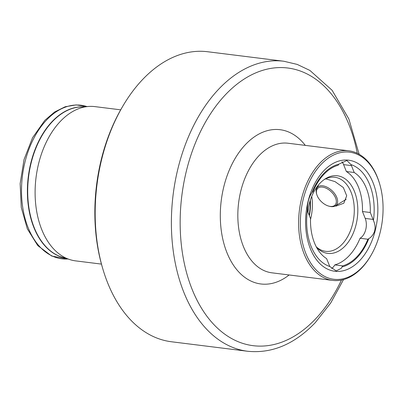 <?xml version="1.0" encoding="UTF-8"?>
<svg xmlns="http://www.w3.org/2000/svg" width="403" height="403" viewBox="0 0 403 403"><rect width="100%" height="100%" fill="white"/><g stroke="black" fill="none" stroke-linecap="round" stroke-linejoin="round"><path stroke-width="0.6" d="M325.705 178.816L335.049 181.637L343.341 187.541L346.706 195.787L343.819 203.198L335.981 206.114L335.195 205.978M331.654 268.529A13.057 8.337 97.1 0 0 333.064 267.29A13.057 8.337 97.1 0 0 334.838 264.892L342.676 265.864A13.057 8.337 -82.9 0 1 341.971 266.962L341.286 268.312L336.213 270.902L329.85 266.534A52.299 33.399 -82.9 0 1 307.373 210.628C307.232 203.308 308.784 197.258 312.028 192.483A52.299 33.399 -82.9 0 1 323.569 173.663A52.299 33.399 -82.9 0 1 338.852 164.162L346.877 160.505L350.973 164.585A13.057 8.337 -82.9 0 1 351.431 165.603L354.202 172.499A46.33 29.585 -82.9 0 1 370.286 212.507L373.062 219.403A13.057 8.337 -82.9 0 1 373.445 220.496C376.397 227.206 375.364 232.914 370.342 237.629L368.79 238.636A52.299 33.399 -82.9 0 1 357.249 257.457A52.299 33.399 -82.9 0 1 341.971 266.962M334.838 264.892A51.383 32.809 97.1 0 0 349.119 255.744A51.383 32.809 97.1 0 0 360.05 238.264L367.889 239.241A51.383 32.809 -82.9 0 1 356.957 256.721A51.383 32.809 -82.9 0 1 342.676 265.864M360.05 238.264A13.057 8.337 97.1 0 0 362.121 236.606A13.057 8.337 97.1 0 0 365.224 218.426L362.453 211.53L370.286 212.507M323.931 179.748A37.313 23.827 -82.9 0 1 334.817 177.265A37.313 23.827 -82.9 0 1 353.965 204.094A37.313 23.827 -82.9 0 1 342.218 244.178A37.313 23.827 -82.9 0 1 325.584 251.311A37.313 23.827 -82.9 0 1 316.264 246.822M329.85 266.534A13.057 8.337 -82.9 0 1 329.387 265.522L326.616 258.625A46.33 29.585 -82.9 0 1 310.532 218.612L307.761 211.721A39.106 24.971 -82.9 0 1 319.982 183.259A39.106 24.971 -82.9 0 1 324.949 179.043A39.106 24.971 -82.9 0 1 355.683 194.976A39.106 24.971 -82.9 0 1 345.17 245.911A39.106 24.971 -82.9 0 1 316.456 247.165A39.106 24.971 -82.9 0 1 316.436 247.145M359.738 260.56A55.967 35.741 -82.9 0 1 310.396 248.797A55.967 35.741 -82.9 0 1 323.695 170.892A55.967 35.741 -82.9 0 1 373.037 182.655A55.967 35.741 -82.9 0 1 359.738 260.56M321.09 164.414A64.052 40.905 -82.9 0 1 379.817 184.458A64.052 40.905 -82.9 0 1 370.977 255.391A64.052 40.905 -82.9 0 1 362.342 267.033A64.052 40.905 -82.9 0 1 305.872 253.573A64.052 40.905 -82.9 0 1 321.09 164.414M370.977 255.391L370.594 256.041A65.296 41.695 -82.9 0 1 361.793 267.914A65.296 41.695 -82.9 0 1 332.687 280.397A65.296 41.695 -82.9 0 1 299.177 233.448A65.296 41.695 -82.9 0 1 319.74 163.301A65.296 41.695 -82.9 0 1 348.842 150.813A65.296 41.695 -82.9 0 1 379.611 183.733L379.817 184.458M142.461 79.683A146.133 93.32 -82.9 0 1 207.6 51.735L283.818 61.241A146.133 93.32 -82.9 0 0 218.678 89.184A146.133 93.32 -82.9 0 0 172.66 246.178A146.133 93.32 -82.9 0 0 247.659 351.265L171.441 341.759A146.133 93.32 -82.9 0 1 102.589 268.086A146.133 93.32 -82.9 0 1 122.764 106.251A146.133 93.32 -82.9 0 1 142.461 79.683M101.455 264.101L75.673 260.887A77.729 49.64 -82.9 0 1 69.996 259.643A77.729 49.64 -82.9 0 1 35.383 200.608A77.729 49.64 -82.9 0 1 60.259 121.484A77.729 49.64 -82.9 0 1 89.098 106.427A77.729 49.64 -82.9 0 1 94.907 106.619L120.688 109.833M350.973 164.585A52.299 33.399 -82.9 0 1 373.445 220.496M312.028 192.483A13.057 8.337 -82.9 0 1 312.935 191.878A51.383 32.809 -82.9 0 1 338.147 165.255A13.057 8.337 -82.9 0 1 338.852 164.162M307.761 211.721A13.057 8.337 -82.9 0 1 307.373 210.628M354.202 172.499L346.368 171.522A46.33 29.585 -82.9 0 1 362.453 211.53M102.589 268.086L102.115 266.454A143.337 91.531 -82.9 0 1 121.908 107.717L122.764 106.251M368.79 238.636A13.057 8.337 -82.9 0 1 367.889 239.241M346.368 171.522L343.598 164.626A13.057 8.337 97.1 0 0 341.951 161.784M311.726 196.407A37.313 23.827 -82.9 0 1 310.512 219.454M323.266 187.244A12.04 6.997 -136.6 0 0 316.803 194.589A12.04 6.997 -136.6 0 0 329.044 206.185A12.04 6.997 -136.6 0 0 329.453 206.276A12.04 6.997 -136.6 0 0 335.845 198.714A12.04 6.997 -136.6 0 0 323.266 187.244M329.044 206.185L329.775 206.361A12.972 7.536 -136.6 0 0 330.213 206.462A12.972 7.536 -136.6 0 0 335.361 205.883A12.972 7.536 -136.6 0 0 335.684 195.218A12.972 7.536 -136.6 0 0 323.549 185.954A12.972 7.536 -136.6 0 0 316.758 188.266A12.972 7.536 -136.6 0 0 316.587 193.868L316.803 194.589M335.361 205.883L345.331 199.863A16.11 9.36 -136.6 0 0 346.172 199.238M63.483 257.588A76.187 48.652 -82.9 0 1 27.782 200.674A76.187 48.652 -82.9 0 1 52.042 121.63A76.187 48.652 -82.9 0 1 82.277 106.825M348.842 150.813L288.059 143.236A65.296 41.695 97.1 0 0 258.958 155.719A65.296 41.695 97.1 0 0 238.395 225.866A65.296 41.695 97.1 0 0 271.904 272.821L332.687 280.397M289.132 274.967A77.729 49.64 -82.9 0 1 225.327 248.258A77.729 49.64 -82.9 0 1 245.452 144.576A77.729 49.64 -82.9 0 1 305.293 145.382M365.224 218.426L373.062 219.403M341.472 280.055A139.917 89.35 -82.9 0 1 315.544 318.929A139.917 89.35 -82.9 0 1 192.191 289.525A139.917 89.35 -82.9 0 1 225.428 94.76A139.917 89.35 -82.9 0 1 357.275 153.306M69.996 259.643L61.886 257.084A76.182 48.652 -82.9 0 1 27.968 199.223A76.182 48.652 -82.9 0 1 52.345 121.676A76.182 48.652 -82.9 0 1 80.61 106.921L89.098 106.427M46.541 120.044A77.371 49.408 -82.9 0 1 86.902 106.558L76.137 104.896L65.18 106.76L54.601 111.999L44.854 120.311L32.527 137.776L24.029 159.593L20.15 183.612L21.273 207.469L27.313 228.818L37.756 245.588L51.75 256.071L67.9 258.983A77.371 49.408 -82.9 0 1 22.764 207.626A77.371 49.408 -82.9 0 1 46.541 120.044M310.31 200.226A38.179 24.381 -82.9 0 1 309.378 215.746M310.043 201.062A38.245 24.422 -82.9 0 1 309.151 215.177M308.36 207.847A38.245 24.422 -82.9 0 1 307.932 212.154M343.598 164.626L351.431 165.603M247.659 351.265C272.08 353.703 294.628 344.152 315.312 322.612L330.722 302.98L343.527 279.566M359.149 154.284L348.872 118.986L332.107 90.287L309.892 70.429L297.207 64.409L283.818 61.241M316.758 188.266L318.602 184.806"/></g></svg>
